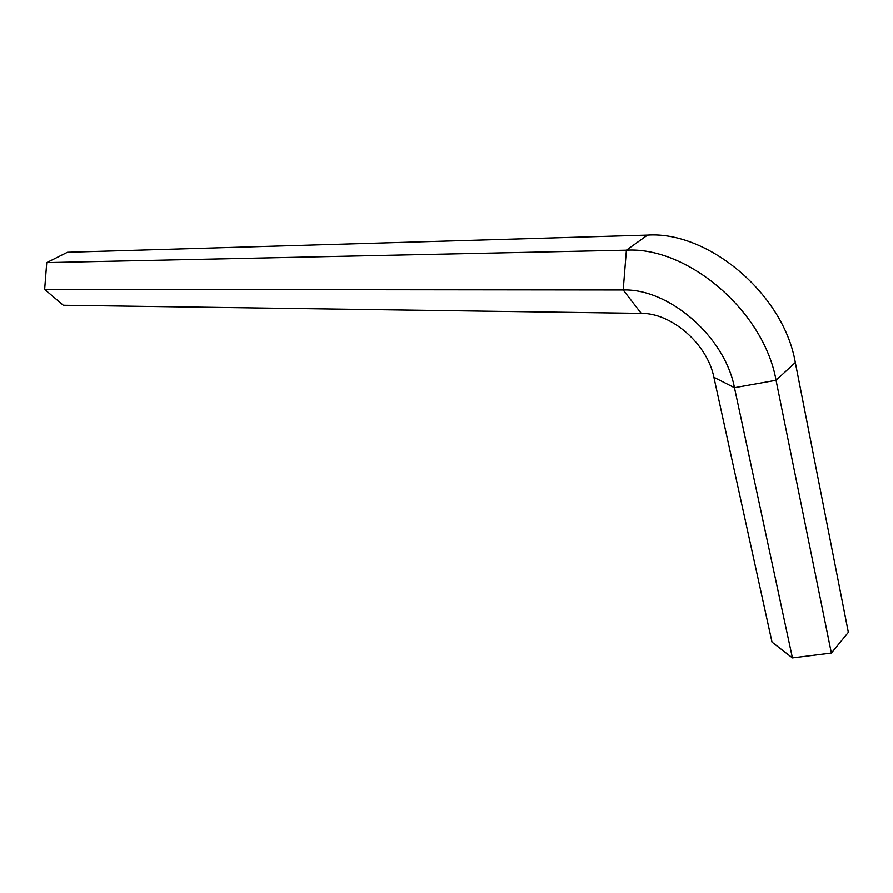 <?xml version="1.0" encoding="UTF-8"?>
<svg xmlns="http://www.w3.org/2000/svg" width="893" height="893" viewBox="0 0 893 893"><rect width="100%" height="100%" fill="white"/><g stroke="black" fill="none" stroke-linecap="round" stroke-linejoin="round"><path stroke-width="1.34" d="M46.737 262.62L626.406 250.185C687.398 246.457 763.883 311.032 776.062 380.284L831.372 653.04L848.35 632.333L795.317 362.536C783.719 294.132 708.249 230.93 647.514 235.105L67.444 252.272L46.737 262.62L44.65 289.41L63.325 305.261L641.263 313.387C671.525 312.896 707.368 343.984 713.909 377.304L772.032 642.1L792.437 657.895L734.481 387.718L713.909 377.304M44.65 289.41L623.214 289.979C668.89 288.428 724.77 336.471 734.481 387.718L776.062 380.284L795.317 362.536M831.372 653.04L792.437 657.895M647.514 235.105L626.406 250.185L623.214 289.979L641.263 313.387"/></g></svg>
